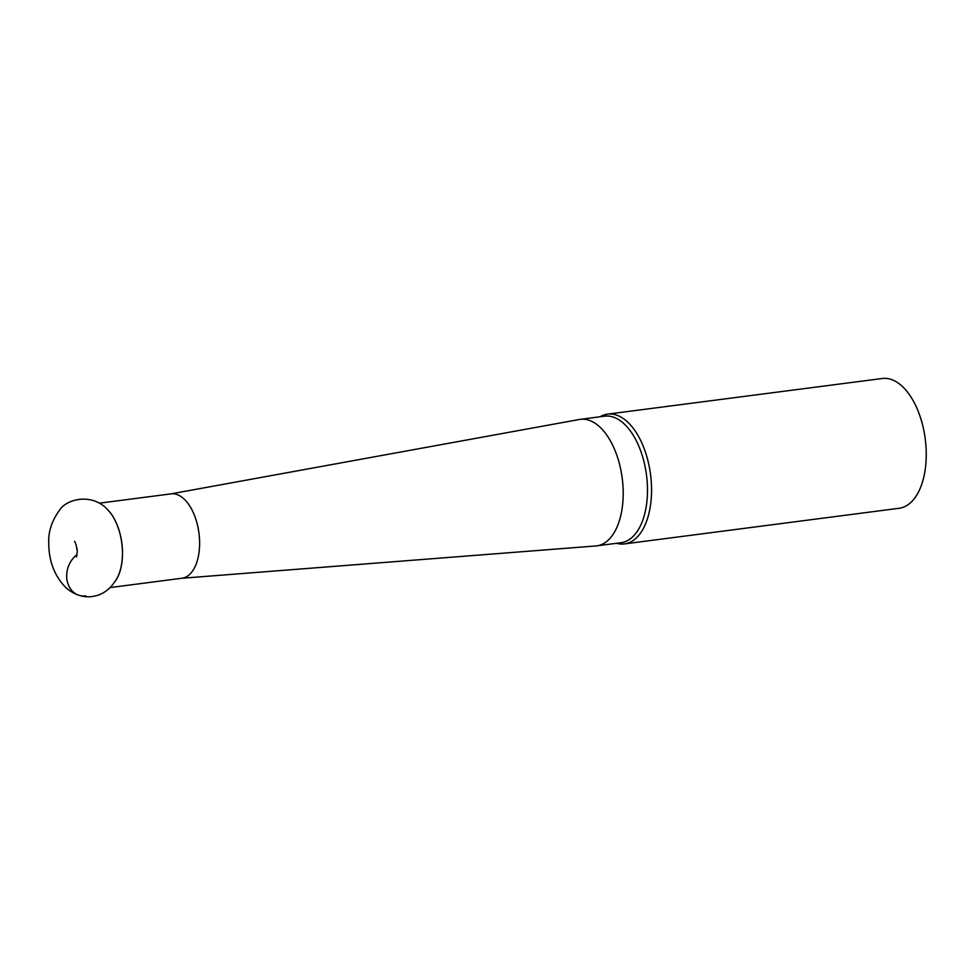 <?xml version="1.0" encoding="UTF-8"?>
<svg xmlns="http://www.w3.org/2000/svg" width="975" height="975" viewBox="0 0 975 975"><rect width="100%" height="100%" fill="white"/><g stroke="black" fill="none" stroke-linecap="round" stroke-linejoin="round"><path stroke-width="1.46" d="M85.958 595.92A22.9 18.854 -73.1 0 1 72.772 591.533A22.9 18.854 -73.1 0 1 77.049 554.678M600.137 416.752A65.435 34.832 82.6 0 1 607.596 414.131A65.435 34.832 82.6 0 1 651.568 489.84A65.435 34.832 82.6 0 1 624.439 543.916A65.435 34.832 82.6 0 1 616.553 543.294M117.463 577.505A42.534 22.632 -97.4 0 0 122.436 553.093A42.534 22.632 -97.4 0 0 108.847 511.046C93.442 492.253 66.593 498.7 59.621 510.108C51.772 520.796 48.141 531.936 48.75 543.526C48.884 561.198 54.478 575.786 65.532 587.291C75.392 596.237 86.093 597.577 92.003 596.505C102.497 595.323 110.992 588.997 117.463 577.505M76.757 547.572A4.656 2.486 -97.4 0 0 76.745 547.901A4.656 2.486 -97.4 0 0 77.123 550.388M99.279 503.185L171.039 493.874A42.534 22.632 82.6 0 1 199.619 543.087A42.534 22.632 82.6 0 1 181.996 578.236L110.224 587.547M181.691 578.273L595.835 545.951A63.802 33.954 -97.4 0 0 596.761 545.854A63.802 33.954 -97.4 0 0 623.208 493.131A63.802 33.954 -97.4 0 0 580.332 419.323A63.802 33.954 -97.4 0 0 579.418 419.469L170.735 493.911M607.596 414.131L882.277 378.495A65.435 34.832 82.6 0 1 926.25 454.204A65.435 34.832 82.6 0 1 899.121 508.28L624.439 543.916M596.761 545.854L621.038 542.709A63.802 33.954 -97.4 0 0 647.485 489.986A63.802 33.954 -97.4 0 0 604.61 416.167L580.332 419.323M106.348 508.475A42.534 22.632 82.6 0 1 122.509 553.093A42.534 22.632 82.6 0 1 115.72 580.625M76.562 556.883L77.183 552.179C77.756 550.57 75.416 541.649 74.563 541.418"/></g></svg>
